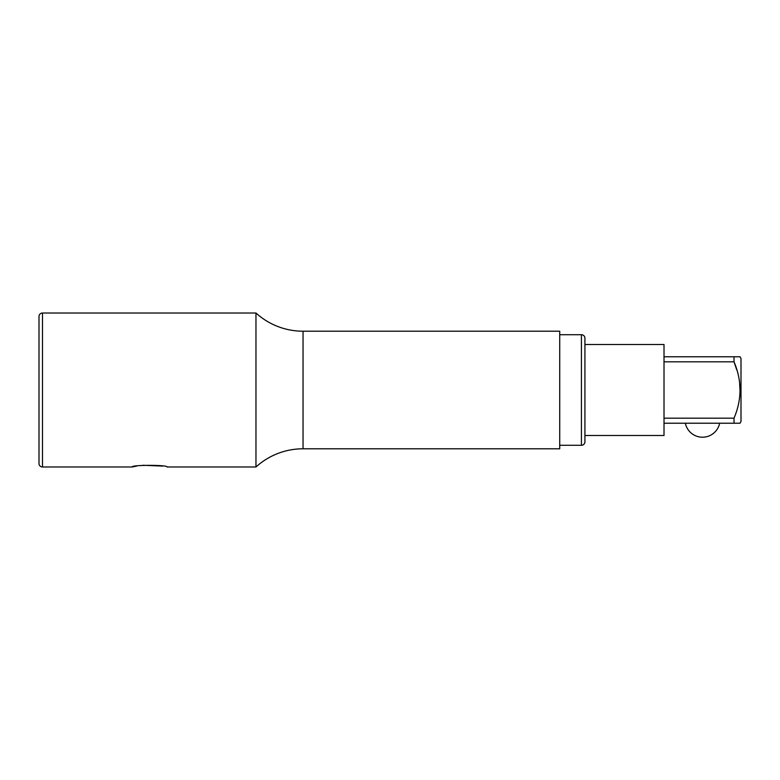 <?xml version="1.0" encoding="UTF-8"?>
<svg xmlns="http://www.w3.org/2000/svg" width="780" height="780" viewBox="0 0 780 780"><rect width="100%" height="100%" fill="white"/><g stroke="black" fill="none" stroke-linecap="round" stroke-linejoin="round"><path stroke-width="1.17" d="M584.922 435.494L664.014 435.494L664.014 344.506L584.922 344.506L584.922 342.761L584.922 435.494M739.996 356.772L734.029 356.772L739.996 356.772L741 358.507L741 421.493L739.996 423.228L664.014 423.228M664.014 356.772L734.029 356.772L734.029 361.822L736.768 369.915M734.029 423.228L734.029 418.177C741.995 399.389 741.995 380.611 734.029 361.822L664.014 361.822M739.615 383.37L739.996 390M734.029 418.177L664.014 418.177M39 316.514L39 463.486L39 316.514A3.5 3.5 0 0 1 42.5 313.014L255.967 313.014L255.967 466.986L167.086 466.986C168.07 464.802 131.011 464.812 132.083 466.986L42.5 466.986L42.5 313.014M39 458.24L39 321.76M162.572 466.089L142.945 465.27M136.627 466.089L132.083 466.986M39 463.486A3.5 3.5 180 0 0 42.5 466.986M303.049 448.793L303.049 331.207L559.728 331.207L559.728 448.793L303.049 448.793A69.986 69.986 0 0 0 255.967 466.986M303.049 331.207A69.986 69.986 0 0 1 255.967 313.014M559.728 445.292L581.422 445.292L581.422 334.708L559.728 334.708M581.422 445.292A3.5 3.5 0 0 0 584.922 441.792L584.922 338.208A3.5 3.5 0 0 0 581.422 334.708M685.357 423.228A17.501 17.501 0 0 0 719.648 423.228"/></g></svg>
